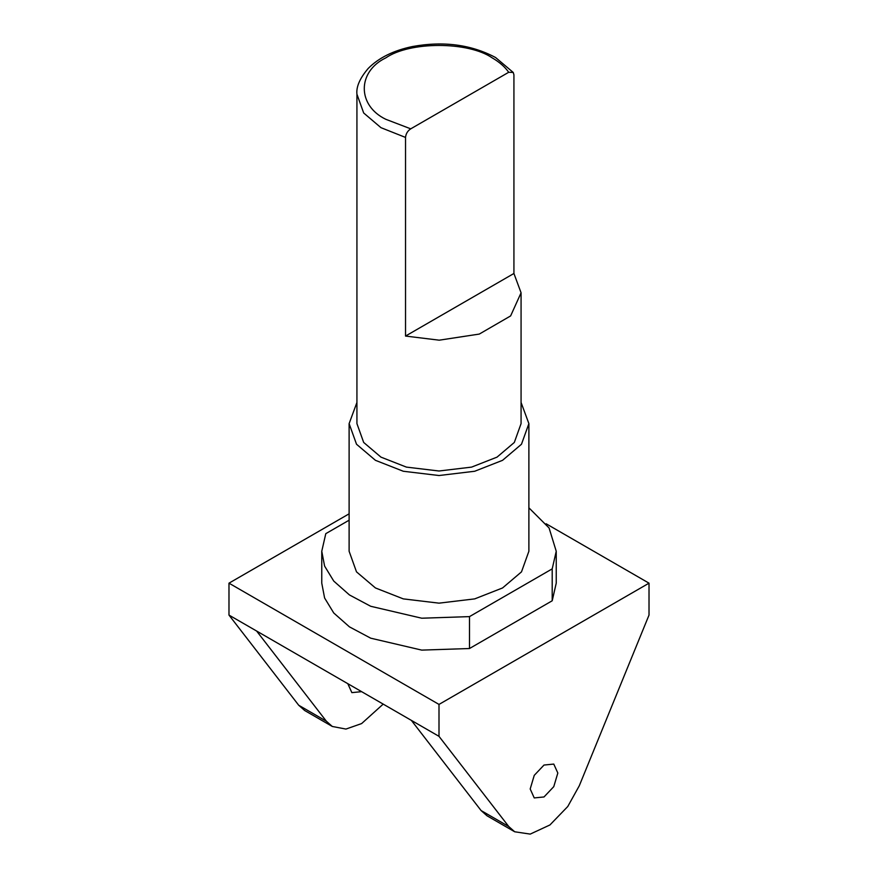 <?xml version="1.0" encoding="UTF-8"?>
<svg xmlns="http://www.w3.org/2000/svg" width="878" height="878" viewBox="0 0 878 878"><rect width="100%" height="100%" fill="white"/><g stroke="black" fill="none" stroke-linecap="round" stroke-linejoin="round"><path stroke-width="1.32" d="M513.926 273.475L513.926 74.839L513.246 72.468L508.713 72.27L410.739 128.836C407.655 130.844 405.921 133.708 405.526 137.429L380.964 127.672L363.679 112.988L356.929 94.176L356.929 423.624L363.679 442.446L380.964 457.131L406.404 467.107L439 471.003L471.596 467.107L497.036 457.131L514.321 442.446L521.071 423.624L521.071 292.802L513.926 273.475L405.526 336.065L439.219 340.181L479.278 334.079L510.623 315.926L521.071 292.802M405.526 336.065L405.526 137.429M356.929 402.464L349.115 423.624L356.512 444.235L375.444 460.324L403.298 471.256L439 475.525L474.702 471.256L502.556 460.324L521.488 444.235L528.885 423.624L521.071 402.464M349.115 423.624L349.115 551.263L356.512 571.874L375.444 587.953L403.298 598.884L439 603.153L474.702 598.884L502.556 587.953L521.488 571.874L528.885 551.263L528.885 423.624M544.009 796.961L553.777 786.644L557.826 773.024L553.777 764.079L544.009 765.045L534.241 775.362L530.191 788.982L534.241 797.926L544.009 796.961M361.626 691.655L351.858 692.632L347.809 683.677M349.115 513.817L228.982 583.168L228.982 615.083L256.617 631.03L326.353 721.211L332.312 726.468L345.943 729.069L361.626 723.571L383.203 704.112M349.115 520.193L325.793 533.659L321.765 551.263L321.765 583.168L324.597 597.984L333.75 612.987L349.433 626.848L370.714 638.185L421.747 650.115L469.489 648.524L552.207 600.771L552.207 568.867L556.235 551.263L549.079 527.974L528.885 507.802M552.207 600.771L556.235 583.168L556.235 551.263M321.765 551.263L324.597 566.069L333.75 581.082L349.433 594.933L370.714 606.281L421.747 618.211L469.489 616.619L469.489 648.524M469.489 616.619L552.207 568.867M256.617 631.03L439 736.335L508.735 826.505L514.695 831.773L530.224 834.1L549.935 824.958L567.759 806.52L579.282 785.777L649.018 615.083L649.018 583.168L546.138 523.771M228.982 615.083L298.718 705.253L304.688 710.521L332.312 726.468M228.982 583.168L439 704.419L439 736.335M439 704.419L649.018 583.168M411.365 720.377L481.1 810.559L487.06 815.816L514.695 831.773M508.713 72.27C504.872 66.838 499.362 62.031 492.196 57.871C468.259 41.31 409.741 41.31 385.804 57.871C357.105 71.7 357.105 105.481 385.804 119.298L410.739 128.836M481.1 810.559L508.735 826.505M326.353 721.211L298.718 705.253M356.929 94.176C356.128 86.801 359.881 78.23 368.2 68.451C378.78 57.772 393.563 50.463 412.528 46.523C443.577 40.904 471.277 44.58 495.609 57.542L513.246 72.468"/></g></svg>
